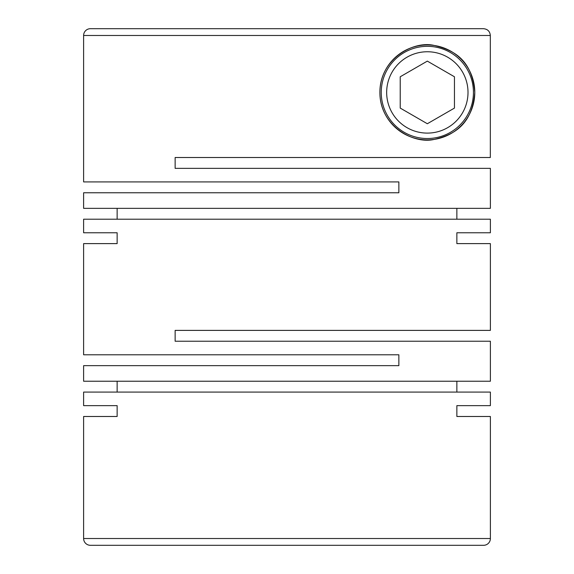 <?xml version="1.0" encoding="UTF-8"?>
<svg xmlns="http://www.w3.org/2000/svg" width="574" height="574" viewBox="0 0 574 574"><rect width="100%" height="100%" fill="white"/><g stroke="black" fill="none" stroke-linecap="round" stroke-linejoin="round"><path stroke-width="0.86" d="M117.139 405.639L83.617 405.639L117.139 405.639L117.139 416.487L83.617 416.487L83.617 538.52A6.78 6.78 0 0 0 90.391 545.3L483.609 545.3A6.78 6.78 0 0 0 490.383 538.52L490.383 416.487L456.861 416.487L490.383 416.487M456.861 405.639L490.383 405.639L456.861 405.639L456.861 416.487M490.383 405.639L490.383 392.085L83.617 392.085L83.617 405.639M490.383 243.613L456.861 243.613L490.383 243.613L490.383 330.387L175.135 330.387L175.135 341.236L490.383 341.236L490.383 381.236L83.617 381.236L83.617 365.645L398.865 365.645L398.865 354.797L83.617 354.797L83.617 243.613L117.139 243.613L83.617 243.613M456.861 232.764L490.383 232.764L456.861 232.764L456.861 243.613M490.383 232.764L490.383 219.203L83.617 219.203L83.617 232.764L117.139 232.764L83.617 232.764M117.139 232.764L117.139 243.613M117.139 381.236L117.139 392.085M456.861 381.236L456.861 392.085M474.791 92.428C472.137 60.751 454.974 50.297 434.324 45.489C414.299 40.324 379.837 58.204 379.88 92.428C379.873 126.696 414.234 144.49 434.339 139.367C454.852 134.675 472.244 123.941 474.791 92.428A47.455 47.455 0 0 1 427.336 139.884A47.455 47.455 0 0 1 379.88 92.428A47.455 47.455 0 0 1 427.336 44.973A47.455 47.455 0 0 1 474.791 92.428M490.383 208.355L83.617 208.355L83.617 192.764L398.865 192.764L398.865 181.915L83.617 181.915L83.617 35.48A6.78 6.78 0 0 1 90.391 28.7L483.538 28.7C487.663 29.109 489.923 31.369 490.325 35.48L490.325 157.513L175.135 157.513L175.135 168.361L490.383 168.361L490.383 208.355M83.617 416.487L117.139 416.487M103.951 28.7L90.391 28.7M473.435 92.428A46.099 46.099 0 0 1 427.336 138.528A46.099 46.099 0 0 1 381.236 92.428A46.099 46.099 0 0 1 427.336 46.329A46.099 46.099 0 0 1 473.435 92.428M468.011 92.428A40.675 40.675 0 0 1 427.336 133.103A40.675 40.675 0 0 1 386.661 92.428A40.675 40.675 0 0 1 427.336 51.753A40.675 40.675 0 0 1 468.011 92.428M456.861 208.355L456.861 219.203M117.139 208.355L117.139 219.203M427.336 61.117L400.221 76.773L400.221 108.084L427.336 123.74L454.457 108.084L454.457 76.773L427.336 61.117M226.199 28.7L483.538 28.7M483.609 545.3L348.016 545.3M83.617 538.52L490.383 538.52M83.617 35.48L490.325 35.48"/></g></svg>

